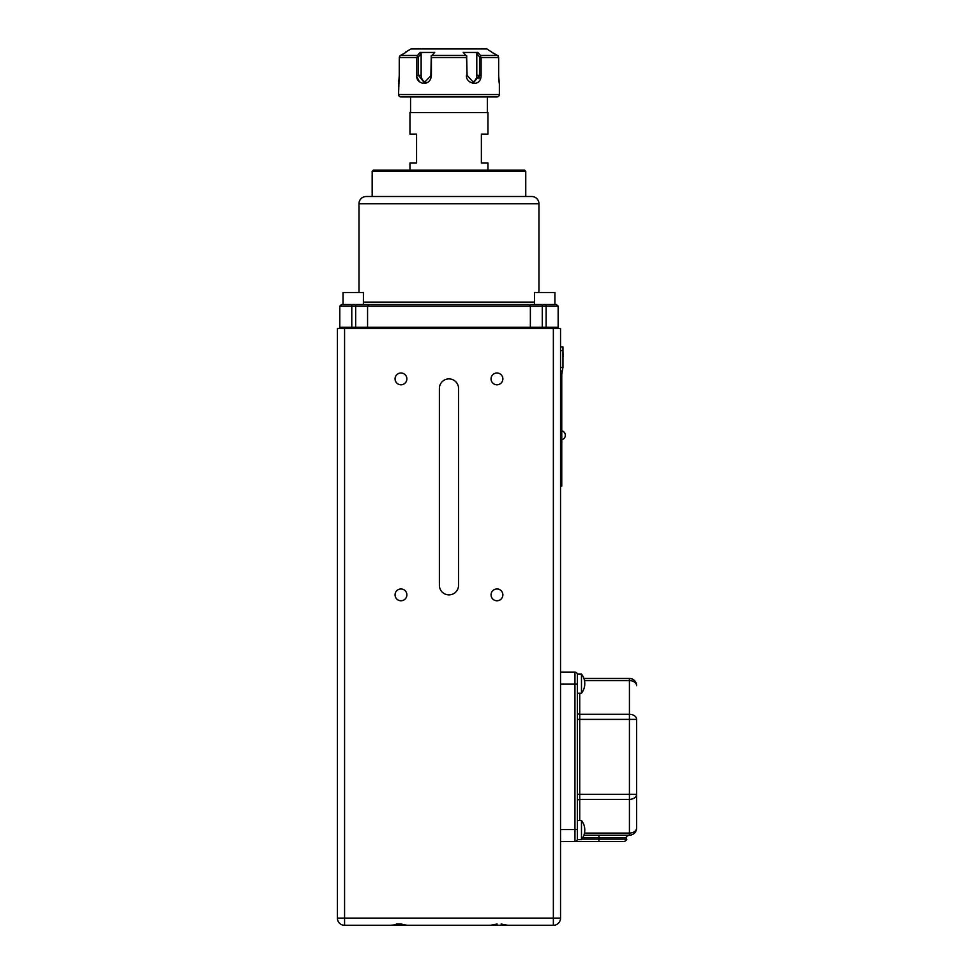 <?xml version="1.0" encoding="UTF-8"?>
<svg xmlns="http://www.w3.org/2000/svg" width="974" height="974" viewBox="0 0 974 974"><rect width="100%" height="100%" fill="white"/><g stroke="black" fill="none" stroke-linecap="round" stroke-linejoin="round"><path stroke-width="1.46" d="M407.083 925.3L401.41 924.095L390.537 925.3L344.577 925.3A7.195 7.195 0 0 1 337.381 918.105L337.381 328.506L344.577 328.506L344.577 918.105L553.354 918.105L553.354 925.3L390.537 925.3M401.41 924.095L396.211 924.095M507.697 925.288L501.147 924.009M497.093 924.009L490.531 925.288M560.549 367.381L562.948 367.381L561.755 374.576L560.549 374.576M560.549 346.975L562.948 346.975L562.948 350.579L560.549 350.579M562.948 367.381L562.948 350.579M560.549 370.972L561.755 370.972M418.223 48.7L420.78 48.944M421.766 48.944L420.78 48.7M481.582 48.7L475.702 48.944M476.736 53.789L477.857 52.45L463.271 52.45M472.098 82.315A7.195 6.234 90 0 0 476.797 75.339L476.797 53.716L479.525 56.833L480.669 56.322M399.23 77.567L399.279 57.527L416.835 57.527L416.835 75.339L421.133 75.339L421.133 53.728L418.394 56.833L418.394 75.339L424.287 82.534L431.409 75.339L431.409 57.527L466.522 57.527L467.057 75.339L466.668 56.322M466.789 55.92L466.546 57.953M431.385 57.953L431.129 55.92M465.852 55.372L466.729 56.395M431.202 56.395L432.079 55.372M431.263 56.322L430.873 75.339M431.409 75.266C430.496 87.952 415.107 83.776 416.835 75.266M421.133 75.339A7.195 6.234 -90 0 0 425.833 82.315M400.631 55.372L399.51 56.395L400.631 55.372M416.969 76.983L419.477 81.889M498.42 56.395L497.3 55.372L498.42 56.395M498.651 75.266C499.625 87.952 499.187 83.776 498.651 75.266M498.7 77.567L498.895 80.148M405.768 51.987L411.04 48.944L486.89 48.944L492.941 52.888M400.411 55.494L405.963 52.34L400.411 55.494M498.651 75.339L498.651 57.527L481.095 57.527L481.095 75.339L479.525 75.339L479.525 56.833M481.046 57.953L480.304 55.92M467.057 75.339L473.644 82.534L479.525 75.339L476.797 75.339M562.948 365.579L562.948 356.533M563.191 356.533L562.948 352.381M465.974 55.494L463.174 52.34M434.757 52.34L431.957 55.494M399.316 57.953L399.803 55.92M479.378 76.983L478.904 78.663M399.036 80.148L398.573 94.539A2.398 2.398 0 0 0 400.971 96.937L496.959 96.937A2.398 2.398 0 0 0 499.358 94.539L499.358 83.569M481.095 75.266C481.156 87.952 465.329 83.776 466.522 75.266M399.279 75.266C398.305 87.952 398.743 83.776 399.279 75.266M434.66 52.45L420.074 52.45L421.194 53.801M417.396 55.506L420.171 52.34M417.517 55.372L417.274 56.395M418.394 56.833L417.262 56.322M480.657 56.395L480.413 55.372M477.759 52.34L480.535 55.506M497.519 55.494L491.967 52.34M417.627 55.92L416.884 57.953M498.128 55.92L498.615 57.953M487.365 96.937L487.365 112.534M410.565 96.937L410.565 112.534M487.962 170.121L487.962 162.926L481.363 162.926L481.363 134.132L487.962 134.132L487.962 112.534L409.969 112.534L409.969 134.132L416.568 134.132L416.568 162.926L409.969 162.926L409.969 170.121M373.371 170.121L524.56 170.121L525.753 171.327L372.178 171.327L373.371 170.121M525.753 196.517L525.753 171.327M372.178 196.517L372.178 171.327M554.912 292.504L554.912 304.509L554.912 292.504L534.519 292.504L534.519 304.509M363.412 304.509L363.412 292.504L343.018 292.504L343.018 304.509L343.018 292.504M560.549 482.556L561.755 482.556L561.755 374.576M561.755 482.556L561.755 486.16L560.549 486.16M494.5 925.3L490.166 925.3M560.549 918.105L553.354 918.105L553.354 328.506L560.549 328.506L560.549 918.105A7.195 7.195 0 0 1 553.354 925.3M584.485 833.087L629.423 833.087L629.423 835.193A7.195 7.195 0 0 0 636.619 827.997L636.619 794.285L636.619 827.997A7.195 7.195 0 0 1 629.423 835.193L583.913 835.193M581.478 674.057L581.478 693.257A15.596 15.596 0 0 0 581.478 674.057L577.351 674.057L577.351 839.637L581.478 839.637L581.478 820.437A15.596 15.596 0 0 1 581.478 839.637M583.913 678.488L629.423 678.488L629.423 680.607L584.485 680.607M579.749 693.257L579.749 714.307L629.423 714.307A7.195 5.089 180 0 1 636.619 719.396L636.619 794.285L629.423 794.285L629.423 719.396L579.749 719.396L579.749 794.285L629.423 794.285L629.423 799.374L579.749 799.374L579.749 820.437M626.538 839.15L626.538 837.591L598.949 837.591L598.949 839.15L626.538 839.15C627.219 839.649 626.416 840.452 624.139 841.548L574.952 841.548A2.398 2.398 0 0 0 577.351 839.15A2.398 2.398 0 0 1 574.952 841.548L560.549 841.548M560.549 672.133L574.952 672.133A2.398 2.398 0 0 1 577.351 674.532M636.619 685.696A7.195 7.195 0 0 0 629.423 678.488A7.195 7.195 0 0 1 636.619 685.696A7.195 5.089 180 0 0 629.423 680.607L629.423 719.396L636.619 719.396M577.351 693.257L581.478 693.257M577.351 820.437L581.478 820.437M491.054 594.87A5.905 5.905 0 0 1 496.959 588.966A5.905 5.905 0 0 1 502.864 594.87A5.905 5.905 0 0 1 496.959 600.763A5.905 5.905 0 0 1 491.054 594.87M395.067 594.87A5.905 5.905 0 0 1 400.971 588.966A5.905 5.905 0 0 1 406.876 594.87A5.905 5.905 0 0 1 400.971 600.763A5.905 5.905 0 0 1 395.067 594.87M395.067 378.898A5.905 5.905 0 0 1 400.971 372.993A5.905 5.905 0 0 1 406.876 378.898A5.905 5.905 0 0 1 400.971 384.791A5.905 5.905 0 0 1 395.067 378.898M491.054 378.898A5.905 5.905 0 0 1 496.959 372.993A5.905 5.905 0 0 1 502.864 378.898A5.905 5.905 0 0 1 496.959 384.791A5.905 5.905 0 0 1 491.054 378.898M458.559 585.264L458.559 388.492A9.594 9.594 0 0 0 448.965 378.898A9.594 9.594 0 0 0 439.371 388.492L439.371 585.264A9.594 9.594 0 0 0 448.965 594.87A9.594 9.594 0 0 0 458.559 585.264M553.354 328.506L344.577 328.506M358.98 203.724A7.195 7.195 0 0 1 366.175 196.517L531.755 196.517A7.195 7.195 0 0 1 538.951 203.724L358.98 203.724L358.98 292.504M538.951 292.504L538.951 203.724M368.562 328.506L367.563 327.301L558.151 327.301L556.945 328.506L558.151 327.301L558.151 306.189L339.78 306.189L339.78 327.301L367.563 327.301L367.563 306.189L368.951 304.509L556.471 304.509L558.151 306.189L556.471 304.509M341.46 304.509L339.78 306.189L341.46 304.509L368.951 304.509M340.985 328.506L339.78 327.301L340.985 328.506M432.006 55.445L465.925 55.445M363.412 302.11L534.519 302.11M398.573 94.539L499.358 94.539M400.497 55.445L417.456 55.445M480.474 55.445L497.434 55.445M344.577 925.3L344.577 918.105L337.381 918.105M636.619 827.997A7.195 5.089 180 0 1 629.423 833.087L629.423 799.374A7.195 5.089 180 0 0 636.619 794.285M598.949 835.193L598.949 837.591L582.829 837.591M581.843 839.15L598.949 839.15L598.949 841.548M574.952 841.548L574.952 829.556L577.351 829.556M560.549 829.556L574.952 829.556L574.952 684.138L577.351 684.138M560.549 684.138L574.952 684.138L574.952 672.133M577.351 712.615A2.398 1.692 180 0 0 579.749 714.307L579.749 719.396L577.351 719.396M577.351 794.285L579.749 794.285L579.749 799.374A2.398 1.692 180 0 0 577.351 801.078M529.369 328.506L530.367 327.301L530.367 306.189L528.979 304.509M542.274 304.509L542.274 328.506M546.146 328.506L546.146 304.509M351.784 304.509L351.784 328.506M355.656 328.506L355.656 304.509M561.755 439.737A4.553 4.553 0 0 0 561.755 430.837M626.538 837.591C625.929 837.007 626.732 836.203 628.936 835.193"/></g></svg>
